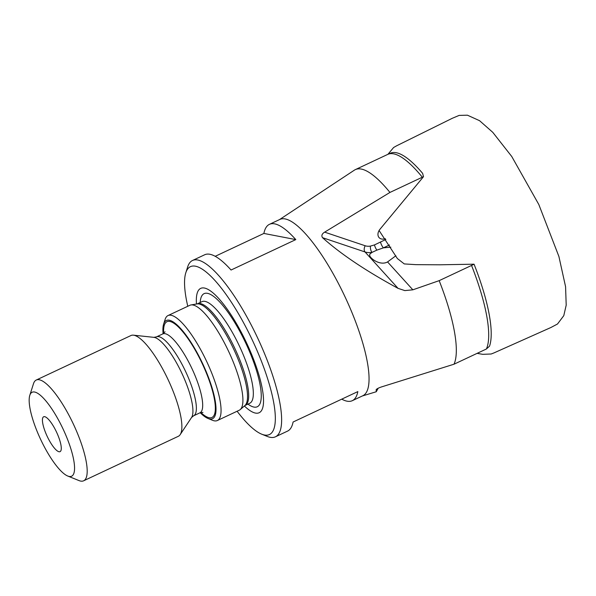 <?xml version="1.0" encoding="UTF-8"?>
<svg xmlns="http://www.w3.org/2000/svg" width="596" height="596" viewBox="0 0 596 596"><rect width="100%" height="100%" fill="white"/><g stroke="black" fill="none" stroke-linecap="round" stroke-linejoin="round"><path stroke-width="0.89" d="M423.495 176.699L422.624 173.354A110.334 29.42 -115.2 0 0 396.273 152.718A110.334 29.42 -115.2 0 0 390.544 153.172L387.951 154.297A110.416 29.442 64.8 0 1 422.318 177.221L423.495 176.699L380.047 229.162A7.912 5.759 137.8 0 0 378.661 237.037A7.912 5.759 137.8 0 0 385.321 238.691M379.093 230.51L397.353 258.522L404.267 263.924L415.919 264.654L439.796 264.795L474.058 264.192A110.334 29.42 -115.2 0 1 489.532 346.149L486.396 348.995A110.416 29.442 64.8 0 0 471.548 265.444L474.058 264.192M390.849 247.146L383.384 247.861L376.858 250.141L372.016 252.384L369.833 254.067L369.676 255.528C370.414 258.716 380.367 265.972 387.556 261.935L395.863 255.773M217.354 420.53L239.205 410.257A57.991 15.459 -115.2 0 0 240.173 409.631A57.991 15.459 -115.2 0 0 232.991 361.332A57.991 15.459 -115.2 0 0 190.988 304.943A57.991 15.459 -115.2 0 0 189.886 305.286L168.027 315.552A57.991 15.459 64.8 0 1 211.133 371.606A57.991 15.459 64.8 0 1 217.354 420.53A57.991 15.459 64.8 0 1 212.519 420.299L208.011 418.474A54.281 14.475 64.8 0 1 200.204 412.708M196.479 304.012A68.696 18.32 64.8 0 1 214.478 294.186A68.696 18.32 64.8 0 1 251.765 354.769A68.696 18.32 64.8 0 1 244.397 405.995M187.777 306.277A92.79 24.741 64.8 0 1 185.81 272.759A92.79 24.741 64.8 0 1 259.431 356.244A92.79 24.741 64.8 0 1 261.644 434.156A92.79 24.741 64.8 0 1 237.104 411.247M185.81 272.759L187.651 266.963A97.424 25.978 64.8 0 1 192.538 260.467A97.424 25.978 64.8 0 1 264.952 354.627A97.424 25.978 64.8 0 1 275.397 436.823A97.424 25.978 64.8 0 1 267.276 436.436L261.644 434.156M215.216 256.302L263.886 233.438A97.424 25.978 64.8 0 1 269.429 224.342A97.424 25.978 64.8 0 1 295.802 239.599L231.054 270.025A97.424 25.978 -115.2 0 0 204.674 254.768L192.538 260.467M269.429 224.342L279.949 219.395A97.424 25.978 64.8 0 1 352.37 313.556A97.424 25.978 64.8 0 1 362.815 395.751L352.288 400.691A97.424 25.978 64.8 0 1 341.754 399.156M163.103 333.745A54.281 14.475 64.8 0 1 163.647 324.053L165.122 319.426A57.991 15.459 64.8 0 1 168.027 315.552M57.983 435.4A19.273 5.141 64.8 0 1 60.688 451.09A19.273 5.141 64.8 0 1 45.728 433.031A19.273 5.141 64.8 0 1 44.506 416.641A19.273 5.141 64.8 0 1 57.983 435.4M29.8 395.319L33.48 383.735A55.674 14.84 64.8 0 1 36.274 380.024L130.971 335.526A55.674 14.84 64.8 0 1 133.422 335.168A55.674 14.84 64.8 0 1 172.356 389.337A55.674 14.84 64.8 0 1 180.163 434.648A55.674 14.84 64.8 0 1 178.323 436.302L83.626 480.801A55.674 14.84 64.8 0 1 78.985 480.577L67.721 476.018A46.391 12.367 64.8 0 1 37.101 431.362A46.391 12.367 64.8 0 1 29.8 395.319A46.391 12.367 64.8 0 1 66.61 437.062A46.391 12.367 64.8 0 1 67.721 476.018M36.274 380.024A55.674 14.84 64.8 0 1 77.659 433.828A55.674 14.84 64.8 0 1 83.626 480.801M163.647 324.053A54.281 14.475 64.8 0 1 206.715 372.895A54.281 14.475 64.8 0 1 208.011 418.474M398.053 288.36L365.028 251.952L322.518 237.677C340.718 254.015 365.899 270.904 398.053 288.36L404.833 290.595L412.857 289.82L439.17 280.649A110.416 29.442 64.8 0 1 454.018 364.208L486.396 348.995M322.518 237.677C321.222 235.666 321.937 233.818 324.649 232.142L389.948 192.434L422.318 177.221M279.494 219.611L354.367 170.165A110.416 29.442 64.8 0 1 355.365 169.607A110.416 29.442 64.8 0 1 389.948 192.434M376.188 389.598L376.165 389.68C376.866 388.778 378.728 387.832 381.753 386.841L454.018 364.208M355.365 169.607L387.743 154.394A110.416 29.442 64.8 0 1 387.951 154.297M324.649 232.142L365.214 245.768A4.641 2.95 -71.4 0 0 365.028 251.952A18.558 13.499 -42.2 0 0 372.016 252.384A4.641 2.108 80.6 0 1 370.459 246.088L374.482 244.919L385.858 239.465M376.173 389.635L376.255 391.743L378.199 388.234M439.17 280.649L471.548 265.444M295.802 239.599L263.886 233.438M275.397 436.823L287.54 431.117A97.424 25.978 -115.2 0 0 293.083 422.02L357.831 391.594A97.424 25.978 64.8 0 1 352.288 400.691M389.501 244.986L383.384 247.861A4.641 1.237 64.8 0 1 380.494 241.983M190.988 304.943L197.09 303.915A56.322 15.019 64.8 0 1 237.879 358.68A56.322 15.019 64.8 0 1 244.867 405.585L249.746 403.254A56.136 14.967 64.8 0 0 243.727 355.894A56.136 14.967 64.8 0 0 201.999 301.643L202.208 301.554M197.09 303.915L197.35 303.826A56.136 14.967 64.8 0 1 239.078 358.084A56.136 14.967 64.8 0 1 245.098 405.444M200.189 302.492A62.476 16.658 64.8 0 1 218.777 301.002A62.476 16.658 64.8 0 1 250.551 354.024A62.476 16.658 64.8 0 1 247.936 404.103M156.495 336.867A43.612 11.629 64.8 0 1 188.91 379.011A43.612 11.629 64.8 0 1 193.588 415.807L191.554 417.498A44.856 11.957 64.8 0 0 185.259 380.993A44.856 11.957 64.8 0 0 153.895 337.351L156.495 336.867L162.812 333.894A43.612 11.629 64.8 0 1 195.227 376.046A43.612 11.629 64.8 0 1 199.906 412.834L202.953 412.432M163.677 333.387A52.888 14.103 64.8 0 1 177.683 326.288A52.888 14.103 64.8 0 1 206.276 372.813A52.888 14.103 64.8 0 1 200.845 412.492M365.214 245.768A13.917 10.125 137.8 0 0 370.459 246.088M412.857 289.82L387.556 261.935M376.858 250.141A4.641 1.237 64.8 0 1 374.482 244.919M387.936 154.304L393.628 147.495L396.742 145.737L452.371 118.254L459.166 115.393L467.45 115.199L479.586 120.705L492.765 132.327L511.748 156.495L538.821 204.532L558.899 256.474L565.574 286.706L566.2 305.159L563.786 315.656L557.506 324L550.92 327.502L493.928 352.929L491.178 354.002L482.723 354.329L477.098 353.361M197.35 303.826L201.999 301.643M153.895 337.351L133.422 335.168M362.361 395.967L376.255 391.743M191.554 417.498L180.163 434.648M193.588 415.807L199.906 412.834M162.812 333.894L165.07 331.808M244.867 405.585L240.173 409.631"/></g></svg>

